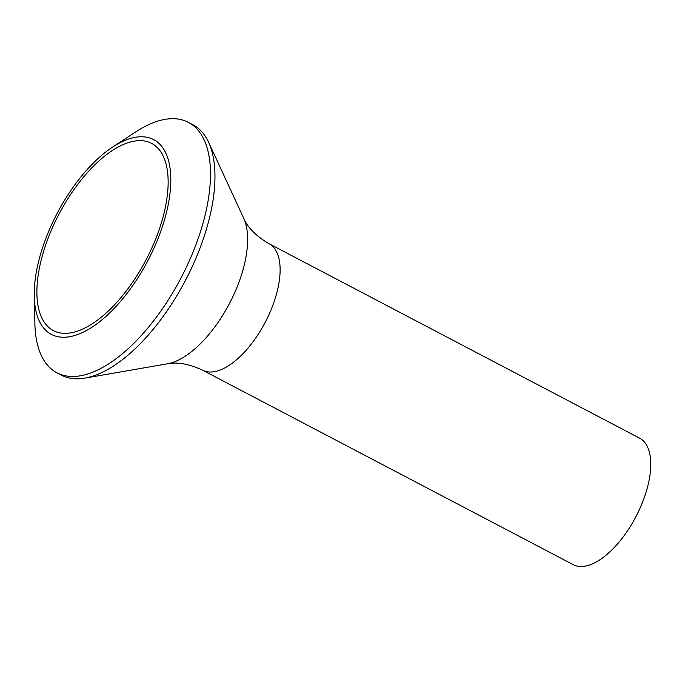 <?xml version="1.0" encoding="UTF-8"?>
<svg xmlns="http://www.w3.org/2000/svg" width="685" height="685" viewBox="0 0 685 685"><rect width="100%" height="100%" fill="white"/><g stroke="black" fill="none" stroke-linecap="round" stroke-linejoin="round"><path stroke-width="1.03" d="M70.349 336.592A109.994 51.161 -62.3 0 0 162.765 225.416A109.994 51.161 -62.3 0 0 134.68 137.42A109.994 51.161 -62.3 0 0 112.605 147.069A109.994 51.161 -62.3 0 0 34.25 296.408A109.994 51.161 -62.3 0 0 70.349 336.592M71.608 332.704A105.704 49.166 -62.3 0 0 104.043 314.894A105.704 49.166 -62.3 0 0 167.474 193.992A105.704 49.166 -62.3 0 0 133.429 141.298A105.704 49.166 -62.3 0 0 44.619 248.133A105.704 49.166 -62.3 0 0 71.608 332.704M585.538 566.075A71.428 33.222 -62.3 0 0 641.237 505.436A71.428 33.222 -62.3 0 0 639.61 438.169L268.957 243.68A71.428 33.222 -62.3 0 1 270.584 310.947A71.428 33.222 -62.3 0 1 214.885 371.587A71.428 33.222 -62.3 0 1 202.589 370.174L573.234 564.663A71.428 33.222 -62.3 0 0 585.538 566.075M34.25 296.408L34.901 323.954A141.418 65.777 -62.3 0 0 56.966 372.803L61.444 375.157A141.418 65.777 -62.3 0 0 84.871 378.137A141.418 65.777 -62.3 0 0 85.796 377.966A141.418 65.777 -62.3 0 0 185.789 279.737A141.418 65.777 -62.3 0 0 208.625 142.283A141.418 65.777 -62.3 0 0 192.862 124.704L188.384 122.35A141.418 65.777 -62.3 0 0 164.032 119.541A141.418 65.777 -62.3 0 0 135.647 131.957L112.605 147.069M56.966 372.803A141.418 65.777 -62.3 0 0 81.318 375.62A141.418 65.777 -62.3 0 0 191.612 255.539A141.418 65.777 -62.3 0 0 188.384 122.35M84.871 378.137L167.423 363.803A87.218 40.561 -62.3 0 0 167.988 363.701A87.218 40.561 -62.3 0 0 229.655 303.121A87.218 40.561 -62.3 0 0 243.74 218.361C247.687 227.617 256.096 236.06 268.957 243.68M243.74 218.361L208.625 142.283M167.423 363.803C177.287 361.791 189.009 363.915 202.589 370.174"/></g></svg>
